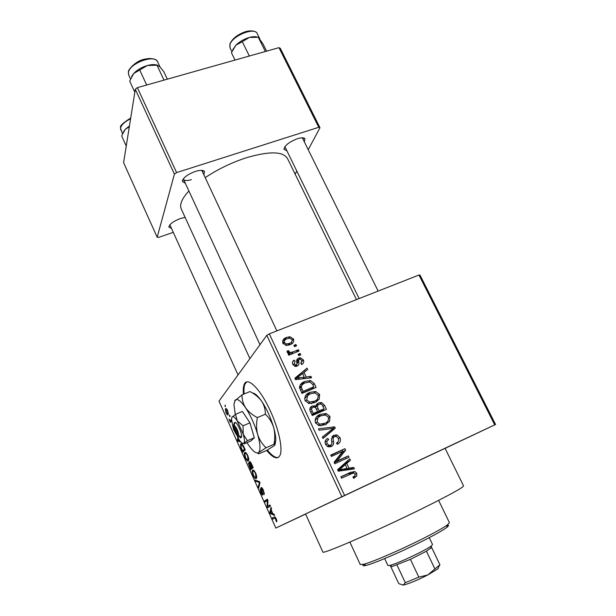 <?xml version="1.0" encoding="UTF-8"?>
<svg xmlns="http://www.w3.org/2000/svg" width="616" height="616" viewBox="0 0 616 616"><rect width="100%" height="100%" fill="white"/><g stroke="black" fill="none" stroke-linecap="round" stroke-linejoin="round"><path stroke-width="0.92" d="M305.259 514.198L291.483 520.697L305.259 514.198M364.241 486.232L346.739 494.494L364.241 486.232M466.874 437.984L448.563 446.623L466.874 437.984M266.666 450.419C273.342 458.45 277.847 459.952 280.188 454.916C282.875 448.356 278.609 428.736 270.401 411.041C260.198 388.396 246.962 375.783 244.113 384.646C243.274 386.848 243.05 390.051 243.443 394.248M246.693 381.959L244.829 384.353C243.99 386.555 243.759 389.759 244.152 393.955M171.464 228.451L168.861 227.035C169.469 224.101 173.327 221.252 180.45 218.495L185.123 217.41M185.362 183.329L182.344 181.458C182.998 177.808 187.333 174.459 195.357 171.41C200.054 170.008 203.103 170.008 204.497 171.41L203.881 174.813M202.056 170.909L201.648 170.363M286.81 150.804L283.93 149.234C284.723 145.43 289.212 141.926 297.42 138.708C301.278 137.537 303.773 137.522 304.912 138.662L304.343 141.865M302.541 138.223L302.24 137.815M322.876 552.028L305.551 513.99L401.478 468.784L445.075 448.34L463.532 485.832C463.563 487.364 449.357 495.164 420.928 509.24C376.214 531.269 321.806 554.823 322.876 552.028L322.838 551.944M356.464 299.599L287.61 158.728C283.283 151.259 269.454 150.959 246.123 157.819C231.493 162.624 217.856 169.231 205.197 177.631M188.912 190.999C182.028 198.437 179.449 204.373 181.181 208.809L181.412 209.317M229.345 415.554L229.668 415.169L230.145 416.224L229.822 416.616L229.345 415.554L229.768 415.384M231.631 420.944L230.399 422.391L228.975 419.019L230.292 420.605L231.516 419.457M234.719 431.462L233.618 429.675L232.987 426.742M233.456 428.166L234.08 429.868M240.748 441.857L237.922 441.248L237.422 440.14L237.776 437.653M247.832 455.54L248.825 458.982L248.448 460.791C247.84 461.63 246.793 460.637 245.299 457.819C244.336 455.386 244.044 453.784 244.429 452.999L244.714 452.56L246.069 452.806L247.832 455.54M255.802 473.296L256.787 476.73L256.371 478.478C255.74 479.256 254.67 478.216 253.161 475.36C252.214 473.003 251.921 471.44 252.283 470.67L252.614 470.185L254.015 470.508L255.802 473.296M276.307 518.988L276.884 520.82L276.476 521.829L275.198 518.033L272.796 519.088L272.303 517.994L274.228 516.986C274.62 516.439 275.321 517.109 276.307 518.988M269.331 333.857L344.59 495.449L275.829 528.074L218.988 401.132L266.805 335.327L269.331 333.857L418.972 275.029L419.997 275.075L495.564 424.486L494.725 424.871L418.972 275.029M341.865 496.735L266.805 335.327M272.85 513.744L274.128 514.237L274.651 515.392L270.332 513.582L269.816 512.443L271.04 507.361L271.564 508.516L271.148 509.94L272.85 513.744M270.093 505.243L267.767 506.313L269.985 505.005L270.478 506.098L267.706 507.723L267.182 506.568L267.321 500.631L265.134 501.986L264.649 500.9L267.382 499.199L267.906 500.377L267.767 506.313L267.182 506.568M261.169 487.518C261.708 487.31 262.47 488.265 263.471 490.382L264.179 494.61L263.109 490.498L261.577 488.711L262.916 495.033C262.431 495.241 261.731 494.378 260.807 492.438L260.145 488.642L261.107 492.192L262.547 493.801L261.269 489.612L261.253 487.479M255.37 480.195L259.505 481.658L259.983 482.721L258.782 487.818L258.281 486.702L259.467 482.482L255.871 481.319L255.37 480.195M249.48 461.6C249.957 461.215 250.697 462.1 251.698 464.248L253.199 467.598L250.658 469.685L248.371 463.055L249.519 463.594L249.68 461.507M240.802 443.897C241.356 442.942 242.373 443.89 243.836 446.739L245.253 449.888L242.82 452.183L240.779 447.493L240.494 444.39L241.387 443.643M225.533 408.816C225.903 408.031 226.619 408.654 227.697 410.68L228.182 414.653C227.805 415.384 227.088 414.753 226.041 412.758L225.379 409.101L226.134 408.57M224.886 405.621L225.202 405.213L225.364 406.675L224.886 405.621L225.31 405.451M445.091 448.356L495.564 424.486M293.917 345.337L295.926 344.529L296.542 345.83L294.533 346.639L293.917 345.337M293.07 351.898L298.39 349.749L299.006 351.058L288.727 355.216L288.111 353.9L289.759 353.238L287.195 352.414L287.164 350.943L288.812 350.72L289.073 351.744L290.367 352.521L293.07 351.898L291.006 354.292M298.136 354.308L300.146 353.492L300.762 354.801L298.752 355.625L298.136 354.308M298.606 358.142L300.493 357.811L303.411 359.967C304.15 362.015 303.549 363.532 301.624 364.526L300.824 363.286L301.902 360.476L300.308 359.213L299.484 359.351L298.706 360.067L298.752 361.592C299.338 363.663 298.791 365.18 297.128 366.15L295.434 366.42L292.793 364.372C292.03 362.454 292.538 361.038 294.309 360.114L295.11 361.361L294.24 363.725L295.68 365.003L296.296 364.911L296.95 364.141L296.827 362.393C296.265 360.368 296.858 358.951 298.606 358.142L296.689 360.268M306.167 376.992L310.918 376.384L311.573 377.77L295.511 379.625L294.864 378.224L307.038 368.145L307.692 369.523L304.011 372.411L306.167 376.992L304.589 378.578M319.619 394.402L319.211 399.183L314.976 402.579L309.001 403.511L305.074 400.577C304.304 396.512 305.929 393.755 309.964 392.323L315.669 391.499L319.619 394.402L318.187 395.68M329.976 416.424L329.583 421.267L325.356 424.724L319.034 425.633L315.423 422.761C314.637 418.641 316.262 415.846 320.297 414.375L326.226 413.552L329.976 416.424L328.505 417.579M356.733 473.281L356.756 475.914L353.73 478.324L352.899 477.023C354.485 476.522 355.201 475.513 355.055 473.981L353.284 472.996L341.526 478.193L340.871 476.807L350.535 472.341L354.924 471.563L356.733 473.281L355.116 474.135M344.59 495.449L494.725 424.871M348.964 468.175L353.753 467.421L354.431 468.861L338.261 471.194L337.576 469.738L349.719 458.843L350.396 460.283L346.731 463.409L348.964 468.175L346.246 469.692L350.989 468.945L353.753 467.421M336.983 461.068L348.333 455.909L348.979 457.28L334.781 463.748L334.095 462.277L342.773 451.312L331.377 456.456L330.738 455.085L344.929 448.679L345.622 450.142L336.983 461.068L334.373 462.655L348.333 455.909M333.88 435.243L337.029 434.965L339.97 437.653C341.048 440.725 340.163 442.942 337.314 444.305L336.49 443.02C338.438 442.003 339.023 440.417 338.261 438.269L336.321 436.428L334.542 436.59C333.117 437.653 332.755 439.185 333.456 441.179C334.057 443.659 333.325 445.445 331.246 446.546L328.12 446.816L325.525 444.398C324.54 441.633 325.317 439.624 327.858 438.384L328.682 439.67C326.996 440.494 326.495 441.803 327.173 443.612L328.906 445.306L330.661 445.16L331.909 444.082L331.477 438.808L333.88 435.243L332.355 436.313M318.48 428.828L334.665 426.857L335.289 428.182L322.992 438.484L322.33 437.075L333.364 428.328L319.15 430.253L318.48 428.828M318.434 402.941L321.529 402.525L324.493 405.243L326.449 409.394L312.274 415.523L310.31 411.326C309.317 408.939 309.933 407.191 312.158 406.083L314.637 405.798L315.815 406.26L318.434 402.941L316.1 404.951M304.789 381.512L310.487 380.526L314.291 383.545L316.124 387.441L301.948 393.416L299.476 387.441C299.984 384.446 301.748 382.467 304.789 381.512L302.51 383.768L305.236 382.913M286.409 337.483L289.874 336.736L293.524 338.962C294.109 341.849 292.908 343.767 289.928 344.714L286.455 345.43L282.89 343.204C282.313 340.34 283.483 338.43 286.409 337.483L284.315 340.117L285.27 339.77M275.829 528.074L305.59 514.083M280.257 48.279L319.966 127.728L318.765 127.296L278.979 47.655L280.257 48.279M295.149 174.159L296.766 171.14M308.216 149.711L319.966 127.728M135.289 89.266L123.6 162.686L157.18 237.229L174.413 174.143L135.289 89.266L137.376 87.634L278.979 47.655M137.376 87.634L176.592 172.588L318.765 127.296M157.18 237.229L158.659 237.36L173.258 232.386M176.592 172.588L174.413 174.143M169.847 224.809L238.045 374.905M284.885 146.67L359.136 298.552M183.399 178.756L183.506 179.318C184.446 180.819 187.071 180.927 191.391 179.641M182.59 180.881L182.498 180.334M267.329 450.057C271.864 455.624 275.537 458.088 278.34 457.449M354.285 476.191L353.961 477.362L356.756 475.914M353.961 477.362L353.515 477.993M340.956 476.984L347.794 473.827L352.483 473.188M350.989 468.945L351.174 469.33M347.278 461.038L347.67 461.869L350.396 460.283M347.67 461.869L344.028 464.965L346.731 463.409M345.969 469.099L346.246 469.692M338.099 470.863L344.382 469.985L347.093 468.468L345.291 464.633L339.354 469.685L347.093 468.468M345.291 464.633L342.604 466.181L337.838 470.301M339.685 470.593L342.35 469.084M337.93 470.501L339.354 469.685M345.63 457.534L346.123 458.581M330.923 455.486L344.929 448.679M342.265 450.365L342.719 451.335M342.735 451.359L342.943 451.813L345.622 450.142M342.943 451.813L334.373 462.655M338.438 438.7L339.97 437.653M337.884 441.965L337.152 444.051M331.97 438.384L331.477 438.661M331.062 444.952L330.453 446.831M326.126 439.608L327.858 438.384M325.51 440.44L326.157 441.441L325.025 442.257M325.656 444.66L327.173 443.612M328.182 446.831L330.661 445.16M328.197 446.839L329.06 446.238M331.993 436.798L334.265 436.729M332.432 428.49L334.665 426.857M332.293 429.136L332.717 430.037L335.289 428.182M332.717 430.037L322.892 438.276M327.897 421.005L327.065 423.184L329.583 421.267M327.065 423.184L326.21 424.308M316.416 417.086L320.297 414.375M317.864 416.354L321.822 415.377M324.293 414.884L326.01 413.505M316.978 418.495L314.976 420.358M320.736 425.841L325.256 423.123M317.086 422.022L319.758 424.178L324.748 423.361C327.735 422.268 328.936 420.197 328.336 417.155L325.541 415.007L320.89 415.738L317.948 417.71L317.086 422.022L315.638 423.177M322.268 425.271L324.748 423.361M315.531 419.665L317.948 417.71M323.123 409.625L323.6 410.633M310.202 407.792L312.158 406.083M310.071 408.038L312.197 407.838M314.745 407.176L315.815 406.26M316.077 404.997L318.557 404.543M316.562 412.443L316.786 412.92L321.706 410.795L324.17 408.762L321.999 404.604L320.882 404.011L319.073 404.273C317.402 405.12 317.032 406.452 317.964 408.254L319.211 410.911L324.17 408.762M316.655 406.344L315.284 407.476M310.656 409.378L309.825 409.886M312.019 414.984L315.146 413.629L317.556 411.619L315.569 407.738L314.507 407.114L313.02 407.33C311.473 408.162 311.203 409.424 312.204 411.103L313.305 413.459L317.556 411.619M311.865 414.66L313.305 413.459M316.786 412.92L319.211 410.911M316.539 409.455L317.964 408.254M317.671 398.698L316.793 401.293L319.211 399.183M316.793 401.293L316.401 401.848M305.636 395.534L309.964 392.323M307.63 394.494L310.687 393.616M314.183 392.854L315.669 391.499M305.721 397.351L304.62 398.629M311.28 403.603L315.284 400.785M306.73 399.861L309.632 402.063L314.368 401.224C317.356 400.161 318.557 398.121 317.971 395.11L314.922 392.923L310.549 393.678L307.607 395.603L306.73 399.861L305.359 401.116M311.996 403.318L314.368 401.224M305.29 397.751L307.607 395.603M312.92 384.838L314.291 383.545M312.843 387.741L313.267 388.642M300.092 385.038L302.51 383.768M301.547 385.862L299.507 387.695M301.801 393.1L311.488 389.019L313.844 386.802L312.72 384.415L309.933 381.966L305.39 382.844C303.211 383.506 301.84 384.885 301.278 386.987L302.987 391.376L313.844 386.802M301.617 392.7L302.987 391.376M300.516 390.344L301.886 389.012M299.73 388.511L301.278 386.987M309.24 378.039L310.918 376.384M295.018 378.57L307.038 368.145M304.751 370.509L305.205 371.471M302.687 373.781L304.011 372.411M303.357 378.185L303.596 378.694M299.599 377.708L304.304 377.231L302.572 373.542L296.619 378.209L299.599 377.708L298.013 379.34M302.764 378.786L304.304 377.231M295.434 379.448L296.619 378.209M302.148 361.338L303.411 359.967M301.37 362.924L301.509 364.349M296.804 362.17L298.706 360.067M296.612 364.726L296.673 366.304M292.485 362.162L294.309 360.114M292.415 363.001L292.623 363.971M293.124 364.965L294.24 363.725M294.987 366.343L296.296 364.911M296.681 360.491L298.498 360.298M298.583 355.255L300.146 353.492M296.281 352.16L298.39 349.749M288.496 354.716L290.367 352.521M287.272 352.545L288.812 350.72M287.949 353.068L289.073 351.744M288.635 355.016L290.852 352.506M288.712 355.009L289.805 354.785M294.386 346.338L295.926 344.529M292.246 340.509L293.524 338.962M291.553 342.019L291.576 343.897M282.667 340.941L284.315 340.117M284.176 341.749L282.729 342.812M288.873 345.083L290.105 343.05M284.376 342.65L286.694 343.967L289.304 343.412C291.406 342.804 292.323 341.503 292.046 339.508L289.674 338.199L287.118 338.746C285.023 339.354 284.107 340.656 284.376 342.65L283.337 343.944M287.703 345.353L289.304 343.412M276.8 520.351L275.945 520.743M275.683 517.802L275.198 518.033M274.667 516.893L272.303 517.994M271.363 513.105L270.332 513.582M270.547 512.104L269.816 512.443M271.079 512.982L272.357 513.552L270.986 510.502L270.324 512.774L271.079 512.982M267.906 500.369L267.321 500.631M267.552 499.576L264.649 500.9M264.403 493.2L263.656 493.539M262.331 488.303L261.715 488.58M263.017 493.678L262.447 493.94M259.136 486.317L258.281 486.702M257.057 480.788L255.871 481.319M253.453 475.121C254.616 477.308 255.432 478.062 255.894 477.392L255.501 473.542C254.354 471.394 253.546 470.632 253.091 471.263L252.714 472.179L253.453 475.121M256.803 476.984L255.894 477.392M250.473 468.368L251.228 467.744L249.003 463.925L250.473 468.368L253.037 467.236M252.93 466.997L251.228 467.744M249.888 463.532L249.11 463.879M251.52 467.505L252.414 466.766L250.851 463.386L249.965 462.67L251.52 467.505L252.883 466.897M245.176 452.36L244.714 452.56M245.584 457.557C246.731 459.713 247.532 460.437 247.971 459.721L247.547 455.809C246.408 453.684 245.622 452.96 245.183 453.638L244.837 454.6L245.584 457.557M248.849 459.328L247.971 459.721M242.627 450.85L244.483 449.087L242.057 444.814L241.28 444.968L241.149 447.416L242.627 450.85L245.183 449.742M242.65 444.552L242.057 444.814M239.401 440.609L237.922 441.248M237.984 439.893L237.422 440.14M238.23 438.415L237.876 440.363L239.524 440.355M231.601 420.636L229.93 421.336M231.578 420.451L230.191 421.036M231.547 420.058L230.715 420.412M226.28 412.504L227.851 413.351L227.458 410.941L226.018 409.848L226.28 412.504M228.459 413.29L227.704 413.606M447.362 525.225C449.095 525.063 448.848 525.833 446.623 527.535C442.65 530.461 434.673 534.957 422.699 541.033C401.478 551.79 374.274 563.463 366.227 565.365C362.986 566.166 362.162 565.835 363.748 564.364M360.221 564.479L363.571 564.295C371.895 562.285 400.331 550.05 422.522 538.831C435.035 532.493 443.366 527.82 447.501 524.801L449.403 522.622L438.607 500.385M126.249 146.054L121.66 135.92L125.225 129.329L123.277 132.101M129.452 125.934L125.225 129.329L129.306 126.819M387.864 565.442L389.682 565.434C396.542 564.125 426.688 549.934 431.547 545.73L432.524 544.49L429.252 537.668M410.41 559.359L418.826 577.146L427.804 574.951L439.924 564.764L431.608 547.401L426.418 551.205L410.41 559.359L392.046 566.551M391.16 566.204L390.652 566.304L398.783 583.668L403.303 585.061L405.297 582.697L418.826 577.146M439.701 565.249L438.746 566.589M426.418 551.205L434.842 568.837M396.989 565.011L405.297 582.697M438.538 567.236L438.061 568.737L427.804 574.951C417.155 580.326 409.001 583.698 403.341 585.077L402.926 585.146M167.329 79.179L163.779 71.618L159.459 66.374L157.011 65.219L163.995 80.118M146.685 85.008L139.709 69.993L147.409 65.504L157.011 65.219M134.812 92.238L129.699 81.135L133.703 73.504L139.709 69.993M131.709 76.376L133.395 73.866M157.326 65.15C154.739 64.318 151.436 64.434 147.409 65.504C141.719 67.183 137.152 69.854 133.703 73.504L131.678 76.43M266.605 51.151L263.017 43.921L258.296 37.26L265.357 51.498M249.341 56.025L242.288 41.68L249.334 37.461L258.296 37.26M235.019 60.068L231.439 52.73L235.851 45.238L242.288 41.68M257.603 37.16C255.509 36.444 252.745 36.544 249.334 37.461C244.044 39.024 239.547 41.618 235.851 45.238L232.733 49.781M233.325 425.918L238.076 436.498L240.902 437.907L241.564 436.875C242.396 433.803 237.152 422.168 235.035 422.345L234.188 422.953L233.318 426.095C234.034 430.7 235.62 434.165 238.076 436.498M240.279 437.452L240.794 437.668M247.416 440.717L254.293 437.753L251.012 440.917L244.236 443.843L243.682 443.297L247.416 440.717L243.22 434.134L243.035 425.779L249.957 422.846L242.404 411.45L235.535 414.322L231.809 417.332M254.293 437.753L249.957 422.846M243.035 425.779L237.252 420.874L235.535 414.322M246.993 442.65L247.832 443.974C252.344 450.812 255.825 453.738 258.258 452.745L258.581 452.514C260.668 450.25 260.368 444.244 257.688 434.488C254.654 424.447 250.62 415.538 245.584 407.769C240.617 400.616 237.098 398.121 235.012 400.3L233.941 404.581L235.281 414.491M265.373 414.198C269.238 417.864 272.01 422.33 273.689 427.604C275.021 432.948 275.106 438.515 273.935 444.305L274.366 444.305C275.29 444.321 275.252 444.767 274.243 445.661L266.813 450.358L259.151 453.715C257.896 453.861 257.619 453.545 258.312 452.768L266.05 447.747C262.2 444.198 259.413 439.778 257.688 434.488C256.31 429.113 256.21 423.485 257.373 417.586L265.373 414.198C265.411 409.478 264.141 405.105 261.569 401.085C258.635 397.166 254.755 393.994 249.919 391.576L242.042 394.825L234.534 401.116M266.05 447.747L273.935 444.305M257.373 417.586C252.398 415.03 248.464 411.757 245.584 407.769C243.066 403.696 241.888 399.376 242.042 394.825M252.398 392.985C254.778 393.062 257.835 395.765 261.569 401.085C266.69 408.762 270.724 417.602 273.689 427.604C275.129 432.763 275.837 437.037 275.806 440.409L274.366 444.305M275.029 444.606L275.806 440.409M238.569 438.954C240.81 442.373 242.504 443.813 243.651 443.289L243.82 443.15C244.775 441.965 244.575 438.962 243.22 434.134L237.252 420.874C234.819 417.255 233.079 415.946 232.047 416.94L231.516 419.057L232.756 425.995L238.569 438.954M241.564 436.875L238.831 435.697L234.065 425.078L235.035 422.345M238.831 435.697C238.223 431.077 236.629 427.543 234.065 425.078M234.927 422.638L234.188 422.953M347.794 473.827L350.535 472.341M339.262 469.092L341.918 467.559M331.962 442.196L333.456 441.179M323.069 406.429L324.493 405.243M310.78 412.327L312.204 411.103M296.958 363.563L298.752 361.592M275.598 517.671L274.744 518.071M259.944 482.898L259.244 483.213M259.636 481.951L258.835 482.313M130.592 118.749C124.663 121.706 121.314 124.848 120.528 128.182L120.775 129.984M128.459 71.833C127.604 70.424 135.358 60.938 144.313 59.244C154.208 57.042 157.711 60.83 157.696 61.985C155.186 53.784 128.967 63.317 128.421 72.696L128.775 75.191M259.829 38.823L257.303 33.734C254.986 26.603 232.009 35.767 229.945 44.691L230.084 47.994M244.829 384.353L244.113 384.646M201.863 170.578L204.497 171.41M302.364 137.938L304.912 138.662M249.904 358.581L181.181 208.809M284.892 146.747L283.93 149.234M183.414 178.94L182.344 181.458M169.777 224.886L168.861 227.035M354.924 471.563L352.152 473.057M328.906 445.306L327.258 446.431M337.029 434.965L334.881 436.459M326.226 413.552L324.563 414.884M319.758 424.178L318.226 425.371M314.637 405.798L312.643 407.515M321.529 402.525L319.75 404.05M309.632 402.063L308.239 403.311M310.487 380.526L309.047 381.935M295.68 365.003L294.579 366.204M300.493 357.811L298.267 360.268M289.874 336.736L288.619 338.292M286.694 343.967L285.601 345.314M276.207 520.435L276.753 520.173M263.771 493.331L264.38 493.054M262.547 493.801L262.994 493.601M261.015 487.726L261.5 487.51M252.283 470.67L253.492 470.131M256.164 477.015L256.787 476.738M248.371 463.055L248.802 462.862M249.334 461.815L249.919 461.561M244.429 452.999L245.622 452.483M248.21 459.359L248.833 459.082M240.494 444.39L241.857 443.797M225.379 409.101L226.365 408.685M227.851 413.351L228.436 413.105M446.623 527.535L447.501 524.801M360.268 564.564L349.873 542.08M366.227 565.365L363.571 564.295M130.708 118.026C123.146 122.792 119.766 125.91 120.559 127.381M120.459 127.982L122.484 133.749M183.506 179.318L259.998 344.698M202.01 170.809L276.884 330.892M378.139 291.083L302.502 138.138M430.676 548.44L431.547 545.73M392.315 566.497L389.682 565.434M387.887 565.496L384.661 558.596M438.061 568.737L438.923 566.035M130.507 78.94L128.675 74.983L128.351 72.488M157.696 61.985L160.014 66.944M231.87 51.659L229.999 47.817L229.853 44.367M230.053 43.721C232.417 38.562 237.499 34.565 245.276 31.747C252.675 29.506 257.072 32.263 256.988 33.195"/></g></svg>
